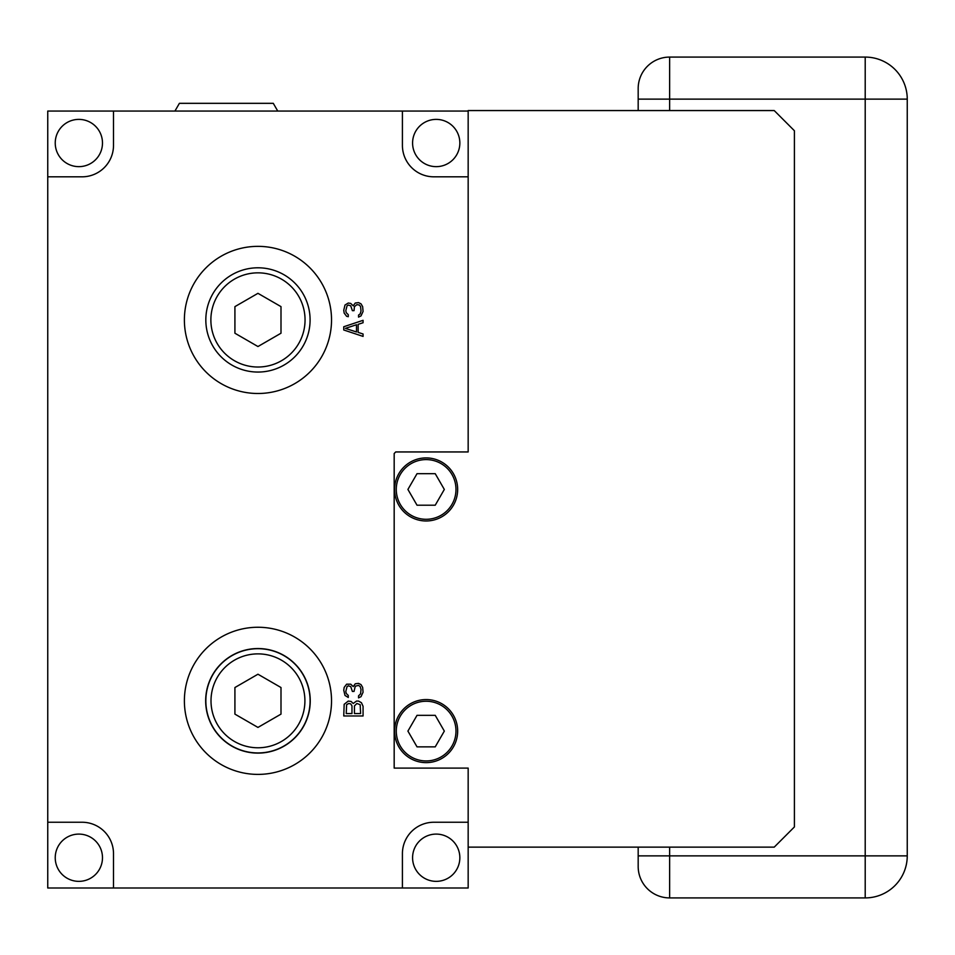 <?xml version="1.0" encoding="UTF-8"?>
<svg xmlns="http://www.w3.org/2000/svg" width="955" height="955" viewBox="0 0 955 955"><rect width="100%" height="100%" fill="white"/><g stroke="black" fill="none" stroke-linecap="round" stroke-linejoin="round"><path stroke-width="1.43" d="M361.014 315.89L363.067 311.473L362.649 306.651L361.014 303.833L358.543 302.628L355.26 303.022L353.207 305.839L350.736 303.427L348.277 303.022L344.994 305.039L343.752 310.268L344.17 313.085L346.629 316.296L348.277 316.702L348.277 314.684L346.223 312.679L345.806 310.662L347.047 305.839L348.277 305.039L350.736 305.839L352.383 310.662L354.03 310.662L354.436 306.651L356.895 304.633L359.367 305.039L360.596 306.651L361.014 311.067L360.19 313.885L358.543 315.09L358.543 317.108L361.014 315.89M468.165 822.243L433.857 822.243A31.443 31.443 0 0 0 402.413 853.686L402.413 887.995L468.165 887.995L468.165 847.133L774.23 847.133L794.405 826.946L794.405 130.739L774.23 110.565L468.165 110.565L468.165 451.942L395.716 451.942A190.164 190.164 0 0 1 394.176 453.541L394.176 768.095L468.165 768.095L468.165 847.133M47.75 176.818L47.75 111.067L113.502 111.067L113.502 145.375A31.443 31.443 0 0 1 82.058 176.818L47.75 176.818L47.75 887.995L402.413 887.995M113.502 887.995L113.502 853.686A31.443 31.443 0 0 0 82.058 822.243L47.75 822.243M113.502 111.067L402.413 111.067L402.413 145.375A31.443 31.443 0 0 0 433.857 176.818L468.165 176.818M353.207 703.489L351.154 701.483L348.277 701.077L344.17 704.301L343.752 715.964L363.067 715.964L363.067 706.306L361.42 702.689L358.543 701.077L356.49 701.077L353.207 703.489M361.014 684.592L358.543 683.386L355.26 683.78L353.207 686.597L350.736 684.186L346.629 684.186L344.17 687.409L343.752 690.214L344.994 695.443L348.277 697.46L348.277 695.443L346.223 693.437L345.806 691.432L347.047 686.597L348.277 685.797L350.736 686.597L352.383 691.432L354.03 691.432L355.26 686.203L358.543 685.392L360.19 686.597L361.014 689.414L360.596 693.843L358.543 695.849L358.543 697.866L361.014 696.661L363.067 692.232L362.649 687.409L361.014 684.592M343.752 326.753L343.752 329.976L363.067 336.411L363.067 333.999L358.137 332.388L358.137 324.342L363.067 322.73L363.067 320.319L343.752 326.753M331.528 700.827A73.571 73.571 0 0 0 257.957 627.256A73.571 73.571 0 0 0 184.387 700.827A73.571 73.571 0 0 0 257.957 774.398A73.571 73.571 0 0 0 331.528 700.827M257.957 246.354A73.571 73.571 0 0 0 184.387 319.925A73.571 73.571 0 0 0 257.957 393.496A73.571 73.571 0 0 0 331.528 319.925A73.571 73.571 0 0 0 257.957 246.354M257.957 753.113A52.286 52.286 0 0 0 310.244 700.827A52.286 52.286 0 0 0 257.957 648.541A52.286 52.286 0 0 0 205.671 700.827A52.286 52.286 0 0 0 257.957 753.113M257.957 653.877A46.95 46.95 0 0 0 211.007 700.827A46.95 46.95 0 0 0 257.957 747.777A46.95 46.95 0 0 0 304.908 700.827A46.95 46.95 0 0 0 257.957 653.877M234.918 714.125L257.957 727.424L280.997 714.125L280.997 687.528L257.957 674.218L234.918 687.528L234.918 714.125M346.223 713.552L346.629 704.695L348.682 703.489L350.736 703.895L351.977 705.9L351.977 713.552L346.223 713.552M356.895 703.489L360.19 704.695L360.596 713.552L354.436 713.552L354.436 705.9L356.895 703.489M345.4 328.365L356.49 324.748L356.49 331.982L345.4 328.365M457.66 731.1A31.527 31.527 0 0 1 426.121 762.627A31.527 31.527 0 0 1 394.594 731.1A31.527 31.527 0 0 1 426.121 699.561A31.527 31.527 0 0 1 457.66 731.1M455.977 731.1A29.844 29.844 0 0 0 426.121 701.245A29.844 29.844 0 0 0 396.277 731.1A29.844 29.844 0 0 0 426.121 760.944A29.844 29.844 0 0 0 455.977 731.1M417.025 715.331L407.916 731.1L417.025 746.858L435.229 746.858L444.326 731.1L435.229 715.331L417.025 715.331M457.66 489.438A31.527 31.527 0 0 1 426.121 520.976A31.527 31.527 0 0 1 394.594 489.438A31.527 31.527 0 0 1 426.121 457.911A31.527 31.527 0 0 1 457.66 489.438M455.977 489.438A29.844 29.844 0 0 0 426.121 459.594A29.844 29.844 0 0 0 396.277 489.438A29.844 29.844 0 0 0 426.121 519.293A29.844 29.844 0 0 0 455.977 489.438M417.025 473.68L407.916 489.438L417.025 505.207L435.229 505.207L444.326 489.438L435.229 473.68L417.025 473.68M402.413 111.067L468.165 111.067M436.22 166.648A23.624 23.624 0 0 1 412.584 143.011A23.624 23.624 0 0 1 436.22 119.387A23.624 23.624 0 0 1 459.844 143.011A23.624 23.624 0 0 1 436.22 166.648M78.859 166.648A23.624 23.624 0 0 1 55.235 143.011A23.624 23.624 0 0 1 78.859 119.387A23.624 23.624 0 0 1 102.483 143.011A23.624 23.624 0 0 1 78.859 166.648M78.859 881.358A23.624 23.624 0 0 1 55.235 857.721A23.624 23.624 0 0 1 78.859 834.097A23.624 23.624 0 0 1 102.483 857.721A23.624 23.624 0 0 1 78.859 881.358M436.22 881.358A23.624 23.624 0 0 1 412.584 857.721A23.624 23.624 0 0 1 436.22 834.097A23.624 23.624 0 0 1 459.844 857.721A23.624 23.624 0 0 1 436.22 881.358M174.932 111.067L179.397 103.331L273.285 103.331L277.75 111.067M257.957 267.794A52.131 52.131 0 0 0 205.826 319.925A52.131 52.131 0 0 0 257.957 372.056A52.131 52.131 0 0 0 310.089 319.925A52.131 52.131 0 0 0 257.957 267.794M257.957 272.844A47.081 47.081 0 0 0 210.876 319.925A47.081 47.081 0 0 0 257.957 367.018A47.081 47.081 0 0 0 305.051 319.925A47.081 47.081 0 0 0 257.957 272.844M280.997 333.223L280.997 306.627L257.957 293.328L234.918 306.627L234.918 333.223L257.957 346.534L280.997 333.223M638.179 110.565L638.179 88.529A31.443 31.443 0 0 1 669.634 57.085L865.206 57.085L865.206 99.129L907.25 99.129A42.044 42.044 0 0 0 865.206 57.085A42.044 42.044 0 0 1 907.25 99.129L907.25 855.871L669.634 855.871L669.634 847.133M907.25 855.871A42.044 42.044 0 0 1 865.206 897.915L669.634 897.915A31.443 31.443 0 0 1 638.179 866.472L638.179 847.133M257.957 648.696A52.131 52.131 0 0 1 310.089 700.827A52.131 52.131 0 0 1 257.957 752.946A52.131 52.131 0 0 1 205.838 700.827A52.131 52.131 0 0 1 257.957 648.696M638.179 866.472A31.443 31.443 0 0 0 669.634 897.915L669.634 855.871L638.179 855.871M669.634 110.565L669.634 57.085M638.179 99.129L865.206 99.129L865.206 897.915"/></g></svg>
